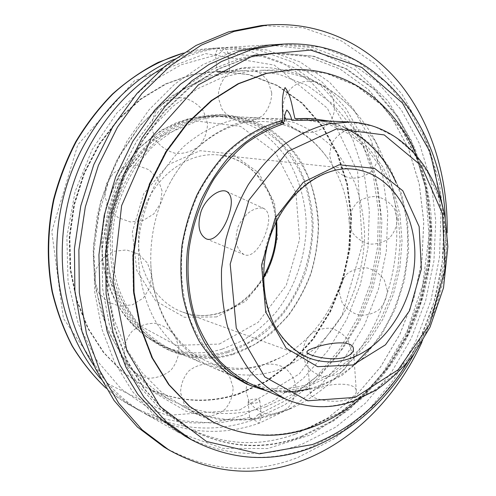 <?xml version="1.0" encoding="UTF-8"?>
<svg xmlns="http://www.w3.org/2000/svg" width="496" height="496" viewBox="0 0 496 496"><rect width="100%" height="100%" fill="white"/><g stroke="black" fill="none" stroke-linecap="round" stroke-linejoin="round"><path stroke-width="0.37" stroke-dasharray="2.48 1.86" d="M254.175 119.245C221.638 123.758 188.734 147.876 169.483 183.805C156.097 209.07 149.885 235.991 150.846 264.566C152.582 312.716 178.951 353.536 213.677 367.982C234.137 376.414 254.919 377.32 276.024 370.698C290.445 365.298 303.887 357.498 316.343 347.299C328.023 335.941 338.08 322.946 346.518 308.32C357.864 285.541 364.089 260.245 364.622 234.738C363.952 217.818 361.1 201.568 356.066 185.988C349.816 171.058 341.601 157.778 331.415 146.134C320.218 135.687 307.588 127.763 293.539 122.351L271.275 118.377L254.175 119.245M240.12 118.569L257.027 117.726C286.118 119.939 309.423 133.114 326.945 157.244C371.51 216.882 346.946 323.355 280.755 357.442L262.291 365.23C241.409 371.647 220.838 370.679 200.589 362.328C182.943 354.057 167.481 340.244 155.825 321.811C141.273 296.248 135.396 263.388 140.058 230.547C143.251 214.241 148.372 198.685 155.428 183.873C163.475 169.775 172.949 157.294 183.849 146.425C201.277 131.409 220.032 122.128 240.12 118.569M262.229 208.029C252.873 207.607 244.826 213.776 238.068 226.529C234.149 240.262 236.158 249.612 244.1 254.578C251.602 258.187 260.828 247.157 265.608 233.38C270.196 220.615 269.725 212.369 264.194 208.642L262.229 208.029M319.238 387.903C313.36 389.868 310.353 391.871 310.217 393.917C309.442 398.604 333.932 404.333 347.901 399.311C353.487 397.135 356.283 394.425 356.302 391.177C356.537 382.348 333.045 382.664 319.238 387.903M295.542 434.019L327.49 418.14L356.109 395.399L380.488 367.003L399.906 334.199L413.844 298.239L421.879 260.388L423.739 221.941L419.256 184.214L408.4 148.589L391.288 116.51L368.274 89.472L339.958 68.981L307.284 56.482L271.56 53.215L241.912 57.865L212.443 69.217L184.289 87.197L158.646 111.402L136.679 141.062L119.418 175.082L107.682 212.077L102.021 250.474L102.629 288.622L109.38 324.905L121.824 357.895L139.252 386.396L160.772 409.516L185.386 426.684C221.644 445.098 258.366 447.541 295.542 434.019M301.692 436.933L333.777 420.868L362.514 397.891L386.992 369.235L406.509 336.152L420.521 299.9L428.625 261.758L430.54 223.014L426.095 184.996L415.245 149.098L398.127 116.765L375.069 89.503L346.673 68.839L313.881 56.222L278.002 52.917L248.211 57.604L218.575 69.062L190.247 87.209L164.436 111.65L142.309 141.602L124.911 175.956L113.076 213.323L107.341 252.092L107.93 290.6L114.694 327.224L127.187 360.493L144.696 389.224L166.315 412.505L191.047 429.772C227.478 448.26 264.362 450.647 301.692 436.933M263.035 45.384L268.758 44.938L314.625 50.096L355.142 69.626L387.953 100.886L411.612 140.92L425.376 186.769L429.015 235.6L422.691 284.766L406.838 331.731L382.168 374.027L349.705 409.206L310.899 434.825L267.71 448.551L222.729 448.359L179.236 432.896L154.293 415.152L132.438 391.487L114.669 362.446L101.847 328.904L94.693 292.008L93.657 253.165L98.909 213.943L110.261 175.968L127.218 140.802L149.005 109.839L174.617 84.184L202.938 64.647L232.785 51.671L263.035 45.384M184.865 436.052C223.541 456.165 262.682 458.837 302.281 444.075L335.718 427.149L365.602 403.043L391.003 373.06L411.196 338.514L425.642 300.706L433.926 260.97L435.755 220.633L430.956 181.071L419.473 143.728L401.438 110.124L377.183 81.84L347.336 60.487L312.871 47.61L275.193 44.566M266.023 406.726L294.674 393.291L320.435 373.717L342.463 349.029L360.071 320.317L372.75 288.691L380.116 255.297L381.895 221.309L377.958 187.916L368.292 156.358L353.059 127.918L332.593 103.887L307.477 85.554L278.578 74.127L247.051 70.612L235.873 71.374C218.277 74.195 200.967 79.999 183.935 88.778C167.35 99.231 152.074 112.344 138.117 128.117L119.927 154.721C109.74 174.319 102.095 195.071 97.005 216.988L93.267 250.151C93.397 272.292 96.249 293.533 101.823 313.869C108.853 333.312 118.079 350.746 129.499 366.166C141.955 380.19 155.781 391.567 170.977 400.303C202.207 415.419 233.889 417.558 266.023 406.726M258.788 399.54L259.805 400.638L257.257 402.733C252.377 403.8 249.327 403.465 248.118 401.723L250.709 399.757L252.476 399.305L256.296 399.026L258.788 399.54M238.291 394.109L266.321 381.418L291.53 362.768L313.063 339.134L330.249 311.569L342.575 281.151L349.655 249.004L351.236 216.25L347.188 184.072L337.516 153.673L322.394 126.288L302.176 103.174L277.456 85.566L249.11 74.605L218.277 71.25L191.952 74.698L165.862 83.954L141.031 98.933L118.513 119.257L99.318 144.274L84.332 173.036L74.27 204.371L69.589 236.945L70.451 269.359L76.75 300.26L88.083 328.395L103.844 352.737L123.237 372.49L145.39 387.122C175.888 401.915 206.857 404.246 238.291 394.109M218.141 72.354L229.76 71.176C230.101 70.934 216.907 71.728 217.18 72.267L218.141 72.354M94.234 365.974C108.525 386.843 125.631 402.851 145.551 413.999C182.888 433.498 220.751 436.579 259.141 423.237L261.249 416.485C261.039 414.594 260.034 413.949 258.224 414.532L252.607 420.081L249.637 417.458C251.782 418.314 254.95 420.242 259.141 423.237L291.561 407.706L320.54 385.293L345.142 357.201L364.653 324.682L378.504 289.001L386.31 251.422L387.767 213.243L382.738 175.795L371.188 140.473L353.282 108.729L329.4 82.069L300.192 62.006L266.662 49.96L230.194 47.163L224.645 47.597C203.695 49.625 183.154 56.377 163.023 67.847M100.273 378.281C112.009 391.759 125.128 402.554 139.63 410.676C176.75 430.075 214.408 433.213 252.607 420.081L284.859 404.755L313.695 382.596L338.173 354.789L357.573 322.58L371.337 287.221L379.062 249.965L380.469 212.114L375.41 174.995L363.859 139.977L345.985 108.519L322.164 82.107L293.068 62.236L259.687 50.313L223.417 47.554L217.899 47.982C221.16 51.249 224.266 53.184 227.205 53.791L228.073 52.712L224.645 47.597C222.134 51.317 219.474 53.742 216.671 54.864L215.444 53.847L217.899 47.982C203.124 49.414 188.437 53.233 173.848 59.433M183.638 406.825L212.765 421.829C245.092 437.41 277.834 439.196 310.998 427.18L340.56 412.511L367.152 391.418L389.918 365.006L408.177 334.422L421.408 300.843L429.22 265.453L431.346 229.468L427.633 194.122L418.047 160.704L402.709 130.553L381.932 105.04L356.283 85.541L326.597 73.34L294.041 69.57L261.293 70.296C300.192 70.661 332.202 85.368 357.306 114.427C392.894 156.321 404.798 219.499 391.561 277.58C378.014 335.594 339.63 387.165 289.286 409.231L279.694 412.945C247.237 424.13 215.214 422.09 183.638 406.825L161.343 392.107L141.701 372.18L125.581 347.522L113.739 318.885L106.795 287.252L105.171 253.822L109.021 219.926L118.222 186.955L132.389 156.259L150.883 129.047L172.868 106.33L197.389 88.84L223.429 77.029L249.99 71.071L261.293 70.296M291.84 120.398L305.654 119.951L328.408 124.087L349.097 133.976L366.928 148.912L381.3 168.057L391.784 190.483L398.114 215.227L400.173 241.323L397.959 267.803L391.592 293.725L381.3 318.165L367.4 340.231L350.337 359.061L330.671 373.848L309.076 383.854C287.482 390.984 266.216 390.247 245.278 381.635C233.331 375.763 222.375 367.747 212.412 357.579C203.205 346.27 195.616 333.281 189.652 318.599C181.958 295.219 179.688 270.258 182.838 243.71C185.981 226.381 191.109 209.771 198.208 193.88C206.33 178.696 215.927 165.156 226.994 153.264C244.392 136.84 264.188 126.046 284.437 121.52L281.666 123.002L283.681 123.82M213.677 367.982L252.135 384.592C262.421 388.988 273.029 391.338 283.972 391.642M309.789 388.622C325.984 384.257 340.876 376.21 354.466 364.479M371.151 347.274C407.538 303.335 418.45 234.069 396.292 183.216M344.825 127.912C334.856 123.392 324.291 120.85 313.119 120.292L291.518 119.307M266.984 391.009L292.59 392.888L317.998 387.488L341.949 375.453L363.357 357.666L381.343 335.153L395.213 309.051L404.432 280.55L408.63 250.889L407.6 221.352L401.295 193.235L389.844 167.859L373.593 146.549L353.115 130.566L329.282 121.036M245.198 383.247C266.464 392.032 288.058 392.795 309.981 385.522L331.83 375.367L351.72 360.375L368.968 341.298L383.017 318.953L393.415 294.209L399.838 267.976L402.058 241.18L399.962 214.774L393.539 189.739L382.918 167.053L368.361 147.69L350.294 132.593L329.338 122.617L306.292 118.47M360.003 398.623C425.76 342.891 450.92 233.852 416.231 154.944M310.663 427.025L340.219 412.368L366.804 391.288L389.565 364.882L407.817 334.316L421.042 300.75L428.854 265.379L430.981 229.406L427.267 194.072L417.675 160.673L402.337 130.535L381.567 105.034L355.917 85.541L326.238 73.346L293.694 69.576L265.707 73.402L237.795 83.737L211.067 100.514L186.676 123.343L165.751 151.478L149.296 183.849L138.105 219.096L132.717 255.682L133.331 291.989L139.81 326.449L151.733 357.659L168.404 384.456L188.964 405.976L212.449 421.668C244.77 437.249 277.506 439.034 310.663 427.025M232.636 354.597C246.729 349.606 259.854 342.314 272.013 332.717L288.238 315.785C297.656 302.889 305.245 288.827 311.017 273.594C315.642 257.939 318.165 241.998 318.593 225.773C317.719 201.55 311.166 178.442 299.305 158.794C290.495 146.425 279.998 136.059 267.815 127.708C254.839 120.733 240.907 116.479 226.021 114.954C205.629 114.706 184.816 120.925 165.788 133.399C153.537 142.792 142.643 154.151 133.108 167.481C124.583 181.728 118.085 197.055 113.621 213.447C108.556 238.88 109.418 263.37 116.213 286.911C121.706 301.723 129.022 314.923 138.167 326.498C148.168 336.933 159.278 345.179 171.504 351.23C191.561 359.563 211.941 360.685 232.636 354.597M227.608 352.582C241.645 347.653 254.715 340.43 266.817 330.913L282.968 314.123C292.342 301.326 299.9 287.37 305.635 272.248C310.229 256.705 312.734 240.876 313.143 224.762C312.251 200.713 305.697 177.766 293.861 158.255C285.07 145.973 274.604 135.687 262.465 127.391C249.531 120.466 235.656 116.244 220.838 114.725C200.527 114.477 179.819 120.646 160.89 133.015C148.707 142.327 137.882 153.593 128.408 166.811C119.933 180.941 113.479 196.131 109.052 212.393C104.03 237.615 104.904 261.913 111.681 285.268C117.155 299.975 124.446 313.075 133.548 324.576C143.505 334.943 154.566 343.139 166.743 349.165C186.713 357.461 206.999 358.602 227.608 352.582M237.869 393.917L265.887 381.238L291.09 362.601L312.616 338.985L329.797 311.438L342.116 281.04L349.19 248.905L350.771 216.175L346.716 184.016L337.051 153.63L321.929 126.263L301.711 103.162L277.004 85.566L248.663 74.611L217.843 71.257L191.524 74.704L165.447 83.954L140.628 98.921L118.122 119.238L98.933 144.231L83.96 172.974L73.904 204.284L69.223 236.834L70.091 269.229L76.39 300.105L87.718 328.228L103.472 352.557L122.859 372.298L145.006 386.923C175.491 401.71 206.448 404.042 237.869 393.917M238.564 394.233L266.6 381.536L291.815 362.874L313.354 339.233L330.547 311.655L342.872 281.226L349.959 249.066L351.54 216.299L347.491 184.109L337.819 153.698L322.698 126.3L302.473 103.18L277.754 85.566L249.395 74.598L218.556 71.244L192.225 74.691L166.129 83.954L141.292 98.94L118.767 119.276L99.566 144.299L84.574 173.073L74.512 204.42L69.824 237.014L70.686 269.446L76.985 300.353L88.325 328.507L104.086 352.854L123.485 372.614L145.644 387.252C176.148 402.045 207.123 404.376 238.564 394.233M233.163 353.636L253.568 345.011C266.414 337.044 277.958 327.124 288.201 315.258C297.532 302.504 305.052 288.585 310.775 273.507C315.363 258.013 317.88 242.234 318.32 226.164C317.533 210.186 314.638 194.847 309.616 180.135C303.422 166.048 295.331 153.512 285.349 142.532L268.2 129.034C255.372 122.115 241.608 117.881 226.895 116.343C213.379 116.405 199.894 118.897 186.453 123.839C173.271 130.169 161.02 138.737 149.687 149.544L134.782 168.311C126.325 182.429 119.883 197.619 115.456 213.869C110.434 239.084 111.296 263.357 118.042 286.688C123.492 301.37 130.752 314.439 139.822 325.909C149.742 336.238 160.772 344.391 172.899 350.368C192.671 358.534 212.759 359.625 233.163 353.636M227.49 351.373L247.795 342.854C260.58 334.967 272.062 325.14 282.255 313.385C301.314 288.579 311.996 256.847 312.17 225.023C311.376 209.176 308.469 193.955 303.459 179.36C297.271 165.385 289.205 152.948 279.248 142.054L262.161 128.669C249.383 121.799 235.681 117.602 221.042 116.076C207.588 116.132 194.178 118.606 180.811 123.498C167.71 129.766 155.527 138.254 144.268 148.961L129.462 167.549C121.074 181.536 114.681 196.577 110.292 212.679C105.319 237.658 106.194 261.714 112.914 284.84C118.346 299.398 125.575 312.368 134.602 323.745C144.479 334 155.446 342.097 167.518 348.043C187.19 356.171 207.185 357.287 227.49 351.373M421.898 342.203C437.739 307.446 446.158 270.971 447.144 232.785M164.089 447.088C208.084 471.312 252.576 474.833 297.563 457.653L334.037 438.867L366.476 412.331L393.898 379.49L415.555 341.781L430.888 300.644L439.468 257.48L440.994 213.726L435.265 170.86L422.22 130.448L401.965 94.153L374.858 63.742L341.577 41.032L303.211 27.776L261.361 25.544M300.911 436.567L332.977 420.521L361.702 397.575L386.167 368.95L405.672 335.904L419.678 299.689L427.775 261.584L429.679 222.878L425.227 184.896L414.377 149.029L397.259 116.727L374.207 89.497L345.824 68.857L313.044 56.253L277.19 52.954L247.411 57.635L217.794 69.08L189.491 87.209L163.705 111.619L141.596 141.534L124.217 175.844L112.387 213.162L106.671 251.887L107.26 290.352L114.024 326.926L126.511 360.164L144.007 388.864L165.614 412.126L190.328 429.381C226.74 447.857 263.599 450.256 300.911 436.567M295.585 434.043L327.54 418.165L356.159 395.417L380.537 367.021L399.962 334.211L413.893 298.251L421.929 260.4L423.795 221.948L419.312 184.221L408.45 148.595L391.344 116.51L368.323 89.472L340.008 68.981L307.334 56.482L271.61 53.208L241.961 57.858L212.486 69.217L184.332 87.197L158.689 111.402L136.722 141.062L119.455 175.088L107.725 212.09L102.058 250.486L102.672 288.635L109.424 324.923L121.867 357.914L139.295 386.415L160.816 409.535L185.43 426.709C221.687 445.123 258.41 447.566 295.585 434.043M222.028 349.203C201.816 355.031 181.92 353.902 162.341 345.805L144.913 335.786C134.168 327.056 124.887 316.417 117.068 303.874C110.279 290.414 105.536 275.813 102.839 260.071C101.42 243.964 102.25 227.782 105.332 211.532L112.927 188.164C119.939 173.383 128.65 160.127 139.066 148.397C150.251 137.789 162.359 129.382 175.386 123.169C188.678 118.321 202.021 115.872 215.407 115.816C229.977 117.335 243.623 121.501 256.345 128.309C268.293 136.462 278.597 146.568 287.252 158.633C298.902 177.797 305.362 200.322 306.249 223.932C306.106 255.508 295.492 286.986 276.532 311.581C266.389 323.237 254.963 332.965 242.24 340.777L222.028 349.203M276.613 220.956C273.922 187.011 249.941 157.995 218.91 155.031C185.895 151.113 149.922 179.614 140.839 219.728C131.428 259.768 151.274 301.146 182.671 312.089C194.426 316.231 206.373 316.696 218.507 313.484C237.231 308.028 252.204 296.242 263.426 278.12M216.578 316.925L184.413 317.266L155.725 300.991L136.809 270.518L132.333 231.942L143.666 193.8L168.169 164.684L200.086 150.697L232.388 153.965L258.714 172.831L274.536 202.914L277.518 238.415L267.431 273.11L245.954 301.01L216.578 316.925M219.269 344.075L258.131 322.35L286.322 285.219L299.603 239.401L295.889 192.429L275.292 152.204L240.498 126.356L197.154 121.111L153.723 139.364L120.063 178.672L104.551 230.702L110.961 283.21L137.125 324.136L176.173 345.334L219.269 344.075M263.419 276.638C252.104 295.61 236.89 307.886 217.775 313.453C205.852 316.597 194.153 316.144 182.671 312.089L309.957 358.385C275.59 346.53 254.2 297.253 265.633 248.521C276.706 199.714 317.527 164.79 353.611 169.192L218.91 155.031C233.535 156.841 246.01 163.277 256.339 174.332L267.251 190.179C270.835 197.377 274.325 206.522 275.962 222.282M286.707 399.528C308.208 408.344 330.038 408.847 352.203 401.028L374.375 390.191L394.587 374.368L412.145 354.336L426.492 330.956L437.181 305.127L443.883 277.785L446.363 249.879L444.49 222.394L438.259 196.335L427.763 172.713L413.255 152.539L395.151 136.791L374.046 126.362L350.74 122.016M191.747 439.915C230.646 460.127 269.991 462.725 309.789 447.702L343.393 430.528L373.426 406.131L398.958 375.813L419.269 340.907L433.814 302.74L442.178 262.626L444.075 221.91L439.32 181.989L427.862 144.293L409.814 110.366L385.504 81.797L355.558 60.221L320.949 47.201L283.08 44.113M182.95 53.202L198.053 49.842L213.113 48.149L249.079 50.852L282.212 62.583L311.141 82.162L334.85 108.202L352.675 139.227L364.225 173.767L369.334 210.403L368.007 247.752L360.387 284.499L346.766 319.374L327.54 351.112L303.254 378.479L274.648 400.26L242.649 415.276C204.755 428.085 167.412 424.867 130.628 405.623C121.867 400.718 113.572 394.797 105.729 387.872M239.81 409.932L299.479 373.786L342.091 315.413L362.39 244.714L357.641 172.007L327.391 108.246L274.288 65.088L205.604 53.605L134.366 80.842L77.804 144.789L51.77 231.446L63.389 318.339L107.818 383.799L171.715 415.047L239.81 409.932M443.046 208.382C447.634 263.494 435.792 314.811 407.52 362.34M179.019 347.553L175.069 336.003C169.899 329.375 163.19 325.14 154.95 323.299C146.475 323.237 138.892 325.86 132.203 331.161C126.765 337.751 124.012 345.303 123.944 353.809L127.887 365.459C133.095 372.143 139.86 376.396 148.174 378.219C156.693 378.225 164.281 375.553 170.934 370.183C176.309 363.556 179.006 356.01 179.019 347.553M162.031 190.836L157.908 178.833L148.955 169.731L136.921 165.348L124.18 166.575L113.274 173.191L106.386 183.886L104.898 196.528L109.108 208.58L118.147 217.645L130.212 221.935L142.898 220.633L153.71 214.012L160.53 203.385L162.031 190.836M271.746 92.938L268.125 81.381C263.196 74.642 256.711 70.24 248.676 68.169C240.393 67.871 232.965 70.265 226.399 75.342C221.061 81.716 218.327 89.082 218.197 97.433L221.898 108.94C226.846 115.611 233.312 119.958 241.292 121.991C249.507 122.276 256.885 119.914 263.426 114.898C268.77 108.599 271.548 101.277 271.746 92.938M378.925 152.03C377.673 144.516 374.176 138.272 368.441 133.294C361.77 129.654 354.69 128.551 347.206 129.989C340.188 132.971 334.887 137.826 331.303 144.553L329.542 155.428L332.649 165.943C337.026 172.093 342.86 176.154 350.157 178.132C357.715 178.529 364.579 176.477 370.741 171.988C375.825 166.296 378.56 159.644 378.925 152.03M387.283 290.29L384.307 280.023C380.06 273.984 374.381 269.967 367.282 267.958C359.929 267.493 353.27 269.39 347.293 273.649C342.364 279.068 339.71 285.442 339.326 292.758L342.252 302.994C346.462 309.033 352.11 313.075 359.203 315.121C366.569 315.63 373.259 313.751 379.273 309.492C384.239 304.048 386.911 297.65 387.283 290.29M296.05 387.06C294.624 379.39 290.966 373.048 285.082 368.02C278.281 364.362 271.101 363.277 263.543 364.771C256.463 367.834 251.131 372.812 247.541 379.707L245.842 390.879L249.116 401.704C253.661 408.034 259.687 412.195 267.189 414.191C274.939 414.526 281.92 412.343 288.12 407.644C293.192 401.723 295.833 394.866 296.05 387.06M169.483 183.805C188.561 148.236 220.218 125.916 249.004 122.035C280.903 118.488 306.888 130.225 326.945 157.244M150.846 264.566C152.718 306.175 172.341 340.616 197.569 356.457C224.142 371.944 251.869 372.273 280.755 357.442M257.027 117.726L215.407 115.816L188.009 118.78L161.417 130.132L137.702 149.327L118.804 175.1L106.33 205.518L101.339 238.167L103.007 264.108C109.312 302.039 132.606 332.952 162.341 345.805L200.589 362.328M271.275 118.377L284.574 118.984M206.076 238.774L244.1 254.584M226.734 191.512L264.194 208.636M356.302 391.177L353.406 349.159M310.211 393.917L306.875 352.005M185.386 426.684L191.047 429.772M271.56 53.215L278.002 52.917M145.39 387.122L170.977 400.303M218.277 71.25L247.051 70.612M248.118 401.723L249.6 417.527M259.805 400.638L261.249 416.485M258.224 414.532L288.839 398.982L316.175 376.979L339.332 349.637L357.597 318.147L370.444 283.718L377.487 247.566L378.467 210.943L373.24 175.138L361.838 141.484L344.441 111.377L321.464 86.23L293.582 67.425L261.745 56.253L227.205 53.791M249.637 417.458L216.628 423.379L183.179 420.875L150.846 409.467L121.359 389.062L96.559 360.108L78.275 323.752L68.039 281.84L66.861 236.908L75.045 191.865L92.082 149.705L116.727 113.162L147.145 84.388L181.195 64.759L216.671 54.864M229.76 71.176L228.073 52.712M217.18 72.267L215.444 53.847M105.778 387.953L112.586 393.607L121.439 399.999L139.63 410.676M183.03 53.146L191.63 51.051L202.387 49.178L223.417 47.554M145.551 413.999L179.236 432.896M230.194 47.163L268.758 44.938M445.259 218.736C446.146 237.683 444.937 256.606 441.62 275.497C439.499 286.806 437.596 295.269 433.231 309.374C428.104 324.88 421.705 339.76 414.042 354.014M289.286 409.231L255.564 419.077L220.36 419.92L185.69 411.035L153.859 392.386L127.1 364.777L107.272 329.697L95.759 289.18L93.415 245.687L100.477 201.977L116.51 160.884L140.436 125.035L170.655 96.633L205.208 77.295L241.868 67.983C253.14 66.762 264.225 66.917 275.131 68.46C308.276 74.09 335.668 89.41 357.306 114.427M351.292 350.939L348.192 340.485C343.84 334.36 338.061 330.293 330.863 328.284C323.411 327.844 316.677 329.809 310.651 334.18C305.679 339.729 303.025 346.245 302.678 353.729L305.716 364.176C310.031 370.332 315.797 374.437 323.02 376.489C330.503 376.96 337.28 374.995 343.344 370.599C348.335 365 350.982 358.447 351.292 350.939M397.327 218.972L394.357 208.667C390.085 202.616 384.375 198.598 377.22 196.621C369.811 196.199 363.103 198.152 357.089 202.48C352.129 207.967 349.463 214.39 349.085 221.743L352.036 231.992C356.271 238.018 361.944 242.036 369.067 244.044C376.464 244.509 383.185 242.594 389.23 238.285C394.233 232.804 396.936 226.362 397.327 218.972M285.727 119.04C296.769 143.697 337.323 132.265 334.23 105.202C333.355 89.857 317.663 78.176 302.833 81.883C287.934 85.269 278.969 102.746 284.741 116.851M207.502 123.268L203.577 111.352C198.363 104.42 191.555 99.901 183.16 97.793C174.524 97.52 166.805 100.031 160.01 105.313C154.51 111.941 151.745 119.586 151.714 128.247L155.738 140.151C161.002 147.039 167.822 151.497 176.179 153.537C184.76 153.772 192.417 151.268 199.156 146.029C204.631 139.469 207.415 131.88 207.502 123.268M151.571 274.883L147.436 263.029L138.52 254.132L126.561 249.941L113.9 251.305L103.056 257.976L96.193 268.658L94.693 281.226L98.871 293.161L107.88 302.083L119.92 306.218L132.575 304.755L143.344 298.022L150.114 287.364L151.571 274.883M233.132 387.45L229.481 376.272C224.62 369.824 218.271 365.664 210.44 363.791C202.374 363.618 195.133 366.036 188.709 371.039C183.464 377.289 180.761 384.505 180.587 392.677L184.19 403.93C189.063 410.446 195.449 414.644 203.348 416.535C211.476 416.677 218.748 414.216 225.165 409.144C230.373 402.839 233.027 395.603 233.132 387.45M281.666 123.002L281.536 121.464M245.278 381.635L252.135 384.592M305.654 119.951L313.119 120.292M212.449 421.668L212.765 421.829M293.694 69.576L294.041 69.57M166.743 349.165L171.504 351.23M220.838 114.725L226.021 114.954M145.006 386.923L145.644 387.252M217.843 71.257L218.556 71.244M167.518 348.043L172.899 350.368M221.042 116.076L226.895 116.343M185.43 426.709L190.328 429.381M271.61 53.208L277.19 52.954"/><path stroke-width="0.74" d="M316.095 347.25C330.057 342.271 353.605 339.965 353.406 349.159C353.4 352.464 350.567 355.148 344.912 357.225C335.178 360.536 318.959 357.883 311.531 355.117C308.5 354.051 306.95 353.009 306.881 352.005C307.067 350.598 310.143 349.01 316.095 347.25M228.185 216.963C223.25 231.093 213.212 242.277 206.076 238.774C198.865 234.317 197.179 225.271 201.016 211.625C205.865 197.637 220.044 187.978 226.734 191.518C232.314 195.312 232.798 203.794 228.185 216.963M191.747 439.915L166.216 421.656L143.908 397.172L125.866 367.04L113.014 332.19L106.101 293.861L105.586 253.561L111.619 212.989L123.975 173.867L142.092 137.869L165.106 106.448L191.927 80.749L221.346 61.572L252.123 49.333L283.08 44.113L269.446 45.018L239.041 51.355L209.021 64.443L180.525 84.171L154.74 110.069L132.792 141.341L115.692 176.861L104.241 215.208L98.927 254.82L99.938 294.035L107.111 331.266L119.982 365.099L137.838 394.37L159.793 418.202L184.865 436.052L191.747 439.915C231.179 460.381 270.99 463.016 311.184 447.82C355.024 429.982 389.31 398.716 414.042 354.014M163.023 67.847C118.308 93.682 81.48 144.516 67.921 202.901C54.529 261.33 65.36 323.156 94.234 365.974M173.848 59.433C122.202 81.406 77.469 136.332 62.366 201.618C47.337 266.929 63.482 335.897 100.273 378.281M416.231 154.944C394.822 104.396 348.899 68.268 294.587 69.558L266.048 73.396L238.13 83.731L211.395 100.521L186.998 123.361L166.061 151.516L149.6 183.898L138.409 219.17L133.015 255.769L133.622 292.094L140.108 326.573L152.03 357.796L168.708 384.605L189.274 406.131L213.243 422.077C245.582 437.664 278.337 439.444 311.513 427.416C329.028 420.968 345.191 411.37 360.003 398.623M329.282 121.036L312.92 118.761L306.292 118.47L295.002 118.687L307.167 118.693L307.284 120.218L291.84 120.398C290.985 115.965 289.317 112.493 286.843 109.994C285.026 113.113 284.227 116.957 284.437 121.52M307.284 120.218L350.74 122.016L328.612 123.771C313.621 127.639 299.051 134.379 284.902 143.995C271.287 155.186 259.092 168.727 248.322 184.617C238.632 201.605 231.161 219.852 225.909 239.357L221.545 269.024C220.999 288.901 222.946 307.923 227.391 326.089C233.176 343.368 240.975 358.639 250.796 371.895C261.553 383.749 273.519 392.962 286.707 399.528L252.135 384.592C240.473 378.882 229.741 371.113 219.945 361.293C210.85 350.374 203.273 337.819 197.216 323.628C189.292 301.022 186.49 276.694 188.802 250.654C192.305 225.035 201.004 200.347 214.03 178.938C223.411 165.36 233.963 153.58 245.694 143.598C257.889 134.807 270.556 128.21 283.681 123.82L283.557 122.27L281.542 121.464L282.677 120.54C262.39 125.606 242.656 136.884 225.401 153.71C214.433 165.856 204.953 179.602 196.968 194.959C190.005 210.998 185.027 227.726 182.02 245.136C180.228 262.632 180.538 279.756 182.95 296.503C186.533 312.74 191.964 327.658 199.243 341.26C207.446 353.877 216.963 364.535 227.782 373.24L245.198 383.247L251.28 385.888L266.984 391.009M295.002 118.687C292.256 108.432 291.344 95.765 285.051 87.55C280.866 97.129 282.943 109.765 282.677 120.54M283.972 391.642C292.646 391.865 301.252 390.86 309.789 388.622M354.466 364.479L371.151 347.274M396.292 183.216C385.175 157.468 368.02 139.035 344.825 127.912M283.557 122.27C263.636 128.52 244.497 140.765 227.962 158.243C217.49 170.767 208.518 184.772 201.041 200.254C194.575 216.355 190.042 233.033 187.451 250.3C183.948 284.909 190.755 318.736 205.84 344.788C217.862 363.549 233.529 377.524 251.28 385.888M312.92 118.761L307.167 118.693M294.587 69.558L266.581 73.383L238.65 83.731L211.904 100.533L187.488 123.392L166.544 151.565L150.071 183.979L138.874 219.275L133.474 255.905L134.081 292.262L140.566 326.765L152.489 358.007L169.173 384.834L189.745 406.373L213.243 422.077M447.144 232.785C448.148 178.324 432.394 124.533 400.669 84.543C368.739 45 320.453 20.844 266.922 25.067L233.982 31.459L201.326 45.117L170.19 65.974L141.837 93.577L117.533 127.112L98.394 165.391L85.318 206.919L78.876 249.972L79.31 292.77L86.465 333.566L99.851 370.797L118.705 403.186L142.073 429.778L168.882 449.953C213.063 474.269 257.728 477.722 302.87 460.331C354.429 440.572 397.178 396 421.898 342.203M266.922 25.067L261.361 25.544L228.569 31.893L196.081 45.452L165.106 66.135L136.927 93.508L112.784 126.759L93.775 164.709L80.798 205.877L74.431 248.564L74.884 291.003L82.02 331.471L95.356 368.423L114.136 400.588L137.398 427.013L164.089 447.088L168.882 449.953M263.426 278.12C273.835 260.45 278.231 241.397 276.613 220.956M349.24 358.72C335.91 362.998 322.815 362.886 309.957 358.385C295.864 352.656 284.233 342.054 275.063 326.566C264.027 305.114 260.735 276.545 266.687 248.769C277.927 199.268 319.015 164.715 353.611 169.192C390.792 173.24 416.454 213.528 414.786 258.149C413.385 302.789 385.578 346.847 349.24 358.72M355.235 397.377L307.768 400.799L264.783 376.898L236.276 328.147L230.194 264.157L248.942 200.062L287.773 151.46L336.635 128.842L384.226 134.918L421.389 165.769L442.469 213.683L445.117 269.638L429.548 324.57L398.108 369.805L355.235 397.377M352.991 364.982L385.473 344.807L409.516 310.756L421.383 269.03L419.151 226.629L402.833 190.793L374.604 168.392L339.128 164.796L303.316 182.224L275.187 218.147L261.553 264.957L265.682 311.823L286.124 348.13L317.583 366.674L352.991 364.982M105.729 387.872C93.136 375.838 82.02 361.9 72.373 346.072C63.736 329.288 57.09 311.197 52.433 291.797C46.971 261.652 47.473 230.944 53.928 199.677C59.297 179.335 66.743 159.979 76.254 141.602C86.825 124.037 98.952 108.246 112.629 94.215C134.001 74.636 158.05 60.785 182.95 53.202M407.52 362.34C383.445 401.425 351.732 428.835 312.387 444.559L259.396 453.828L206.479 441.49L159.997 406.429L126.864 350.759L113.02 280.587L121.632 205.604L151.745 137.039L198.388 84.835L254.039 55.248L310.75 50.09L361.807 67.425L402.473 103.038L429.97 151.764L443.046 208.382M275.962 222.282C277.351 240.951 273.172 259.067 263.419 276.638M284.574 118.984L291.518 119.307M350.74 122.016C399.131 124.639 435.891 166.389 445.179 218.296L447.845 246.642L443.511 287.841L430.057 327.069L413.707 354.466C402.529 368.534 389.955 380.451 375.974 390.209L353.704 401.09C331.123 409.082 308.791 408.561 286.707 399.528M105.778 387.953C93.068 375.856 81.852 361.869 72.143 345.991C63.445 329.164 56.755 311.048 52.074 291.642C46.574 261.497 47.052 230.807 53.506 199.572C58.869 179.261 66.309 159.923 75.832 141.565C86.422 124.012 98.574 108.227 112.294 94.197C126.722 81.344 142.03 70.736 158.224 62.372L183.03 53.146M283.08 44.113C376.129 38.775 442.333 125.538 445.259 218.736M284.741 116.851L285.727 119.04"/></g></svg>
